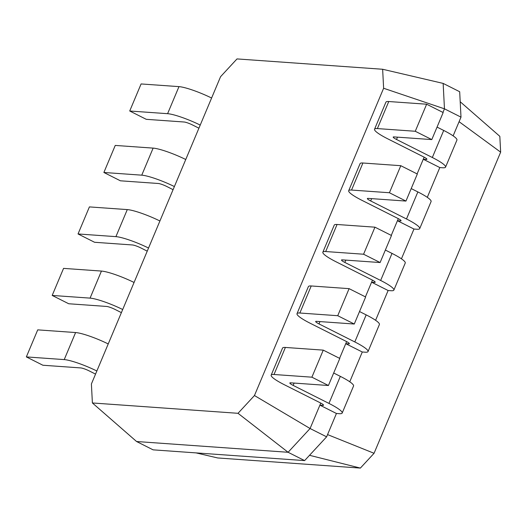 <?xml version="1.0" encoding="UTF-8"?>
<svg xmlns="http://www.w3.org/2000/svg" width="527" height="527" viewBox="0 0 527 527"><rect width="100%" height="100%" fill="white"/><g stroke="black" fill="none" stroke-linecap="round" stroke-linejoin="round"><path stroke-width="0.79" d="M374.506 282.4A6.746 1.028 -157.2 0 0 375.211 282.241A6.746 1.028 -157.2 0 0 371.904 279.837L336.088 261.807A26.989 4.117 22.8 0 1 322.86 252.169A26.989 4.117 22.8 0 1 325.699 251.537L363.577 254.225L380.112 262.545L342.234 259.857A6.746 1.028 -157.2 0 0 341.522 260.015A6.746 1.028 -157.2 0 0 344.829 262.426L380.646 280.456A26.989 4.117 22.8 0 1 393.873 290.087A26.989 4.117 22.8 0 1 391.034 290.726L388.122 290.515L371.588 282.195L374.506 282.4L374.829 281.622M365.422 296.866L372.464 280.12M322.86 252.169L334.23 225.121A26.989 4.117 22.8 0 1 337.069 224.489L374.947 227.177L391.482 235.497L380.112 262.545M385.362 250.055L392.016 253.408A26.989 4.117 22.8 0 1 405.243 263.039L393.873 290.087M383.623 88.259L382.642 69.261L237.012 58.919L220.569 76.685L91.402 383.966L92.39 402.964L238.02 413.306L254.455 395.54L383.623 88.259L444.465 108.825L443.148 83.404L459.682 91.731L461 117.146L444.465 108.825L442.95 112.429M417.107 173.91L424.149 157.165M391.265 235.391L398.307 218.646M339.579 358.347L346.621 341.601M254.455 395.54L310.08 428.517L320.772 403.076M375.599 320.297L388.122 290.515M363.577 254.225L374.947 227.177M348.703 190.695A26.989 4.117 22.8 0 1 351.542 190.056L362.919 163.008A26.989 4.117 22.8 0 0 360.073 163.64L348.703 190.695A26.989 4.117 22.8 0 0 361.93 200.326L397.747 218.356A6.746 1.028 -157.2 0 1 401.054 220.767A6.746 1.028 -157.2 0 1 400.349 220.925L397.43 220.714L413.965 229.041L401.442 258.816M238.02 413.306L288.091 452.278L310.08 428.517L326.615 436.837L336.437 413.478L319.902 405.151L322.814 405.362A6.746 1.028 -157.2 0 0 323.525 405.204A6.746 1.028 -157.2 0 0 320.218 402.793L284.402 384.763A26.989 4.117 22.8 0 1 271.174 375.132A26.989 4.117 22.8 0 1 274.014 374.493L311.892 377.18L328.426 385.507L290.548 382.819A6.746 1.028 -157.2 0 0 289.837 382.977A6.746 1.028 -157.2 0 0 293.144 385.382L328.96 403.412A26.989 4.117 22.8 0 1 342.188 413.043A26.989 4.117 22.8 0 1 339.348 413.682L336.437 413.478M382.642 69.261L443.148 83.404M453.134 135.861L461 117.146M423.273 159.24L426.191 159.444A6.746 1.028 -157.2 0 0 426.903 159.286A6.746 1.028 -157.2 0 0 423.596 156.875L387.773 138.845A26.989 4.117 22.8 0 1 374.545 129.214A26.989 4.117 22.8 0 1 377.385 128.581L415.263 131.269L431.797 139.589L393.919 136.901A6.746 1.028 -157.2 0 0 393.208 137.06A6.746 1.028 -157.2 0 0 396.515 139.471L432.331 157.501A26.989 4.117 22.8 0 1 445.559 167.131A26.989 4.117 22.8 0 1 442.72 167.764L439.808 167.56L423.273 159.24M297.017 313.651A26.989 4.117 22.8 0 1 299.856 313.018L311.226 285.963A26.989 4.117 22.8 0 0 308.387 286.602L297.017 313.651A26.989 4.117 22.8 0 0 310.245 323.282L346.061 341.312A6.746 1.028 -157.2 0 1 349.368 343.723A6.746 1.028 -157.2 0 1 348.657 343.881L345.745 343.676L362.28 351.996L349.757 381.779M427.292 197.342L439.808 167.56M311.226 285.963L349.105 288.651L365.639 296.978L354.269 324.026L316.391 321.338A6.746 1.028 -157.2 0 0 315.68 321.496A6.746 1.028 -157.2 0 0 318.987 323.907L354.803 341.937A26.989 4.117 22.8 0 1 368.03 351.568A26.989 4.117 22.8 0 1 365.191 352.201L362.28 351.996M359.519 311.536L366.173 314.882A26.989 4.117 22.8 0 1 379.4 324.513L368.03 351.568M459.089 121.697L500.65 152.158L499.827 136.328L460.203 101.751M327.557 434.591L374.065 453.286L500.65 152.158M351.542 190.056L389.42 192.744L405.955 201.07L368.077 198.383A6.746 1.028 -157.2 0 0 367.365 198.541A6.746 1.028 -157.2 0 0 370.672 200.945L406.488 218.975A26.989 4.117 22.8 0 1 419.716 228.606A26.989 4.117 22.8 0 1 416.877 229.245L413.965 229.041M92.39 402.964L136.579 441.521L288.091 452.278L304.619 460.598L326.615 436.837M374.545 129.214L385.916 102.166A26.989 4.117 22.8 0 1 388.761 101.527L426.639 104.214L443.167 112.541L431.797 139.589M437.048 127.099L443.708 130.446A26.989 4.117 22.8 0 1 456.935 140.077L445.559 167.131M271.174 375.132L282.544 348.077A26.989 4.117 22.8 0 1 285.384 347.445L323.262 350.132L339.796 358.452L328.426 385.507M333.677 373.011L340.33 376.364A26.989 4.117 22.8 0 1 353.558 385.995L342.188 413.043M299.856 313.018L337.735 315.706L354.269 324.026M362.919 163.008L400.797 165.695L417.325 174.015L405.955 201.07M411.205 188.574L417.865 191.927A26.989 4.117 22.8 0 1 431.093 201.558L419.716 228.606M337.735 315.706L349.105 288.651M309.527 455.302L360.376 468.081L374.065 453.286M196.044 452.891L217.658 457.95L360.376 468.081M389.42 192.744L400.797 165.695M136.579 441.521L153.107 449.847L304.619 460.598M311.892 377.18L323.262 350.132M415.263 131.269L426.639 104.214M211.604 98.029A26.989 4.117 -157.2 0 0 178.976 86.632L141.098 83.945L129.721 110.999L146.256 119.319L184.134 122.007A6.746 1.028 22.8 0 1 192.559 124.991L198.923 128.193M96.856 370.995A26.989 4.117 -157.2 0 0 64.228 359.598L26.35 356.911L42.885 365.237L80.763 367.925A6.746 1.028 22.8 0 1 89.182 370.903L95.545 374.104M200.227 125.077A26.989 4.117 -157.2 0 0 167.599 113.687L129.721 110.999M108.226 343.94A26.989 4.117 -157.2 0 0 75.598 332.55L37.72 329.862L26.35 356.911M185.754 159.503A26.989 4.117 -157.2 0 0 153.126 148.113L115.248 145.426L103.878 172.474L120.413 180.801L158.291 183.488A6.746 1.028 22.8 0 1 166.716 186.466L173.08 189.667M122.699 309.514A26.989 4.117 -157.2 0 0 90.071 298.124L52.193 295.436L68.727 303.756L106.606 306.444A6.746 1.028 22.8 0 1 115.024 309.428L121.388 312.63M174.384 186.558A26.989 4.117 -157.2 0 0 141.756 175.168L103.878 172.474M134.069 282.465A26.989 4.117 -157.2 0 0 101.441 271.069L63.563 268.381L52.193 295.436M159.912 220.984A26.989 4.117 -157.2 0 0 127.284 209.594L89.406 206.907L78.036 233.955L94.57 242.275L132.448 244.963A6.746 1.028 22.8 0 1 140.874 247.947L147.231 251.148M148.542 248.033A26.989 4.117 -157.2 0 0 115.914 236.643L78.036 233.955M325.699 251.537L337.069 224.489M380.646 280.456L392.016 253.408M344.829 262.426L345.804 260.114M322.814 405.362L323.143 404.584M426.191 159.444L426.514 158.667M348.657 343.881L348.986 343.103M400.349 220.925L400.672 220.148M354.803 341.937L366.173 314.882M318.987 323.907L319.961 321.589M406.488 218.975L417.865 191.927M370.672 200.945L371.647 198.633M328.96 403.412L340.33 376.364M293.144 385.382L294.112 383.07M274.014 374.493L285.384 347.445M432.331 157.501L443.708 130.446M396.515 139.471L397.49 137.152M377.385 128.581L388.761 101.527M178.976 86.632L167.599 113.687M75.598 332.55L64.228 359.598M153.126 148.113L141.756 175.168M101.441 271.069L90.071 298.124M127.284 209.594L115.914 236.643"/></g></svg>
